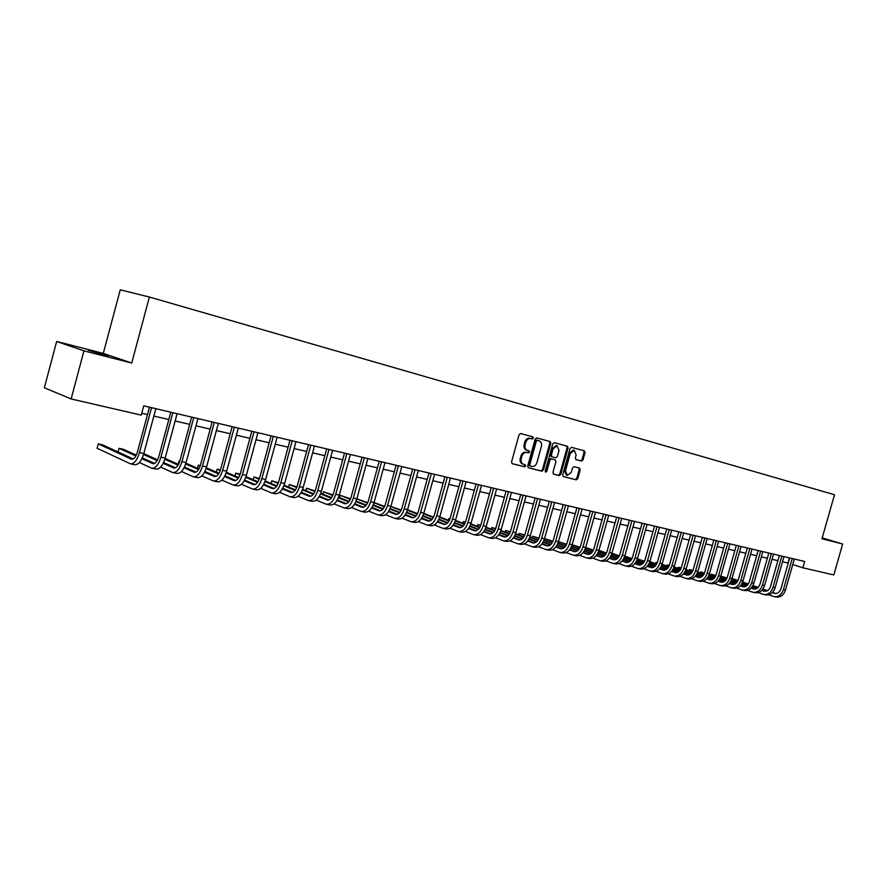 <?xml version="1.0" encoding="UTF-8"?>
<svg xmlns="http://www.w3.org/2000/svg" width="887" height="887" viewBox="0 0 887 887"><rect width="100%" height="100%" fill="white"/><g stroke="black" fill="none" stroke-linecap="round" stroke-linejoin="round"><path stroke-width="1.33" d="M533.442 438.145L532.932 436.881L520.647 433.543L519.072 434.741L511.544 461.916L512.276 463.713L524.627 466.828L525.725 465.985L525.215 464.733L523.618 464.333C521.445 463.446 520.669 461.539 521.257 458.59L521.878 456.339C522.909 453.479 524.583 452.204 526.9 452.492L528.486 452.913L529.583 452.071L529.073 450.807L527.488 450.396C525.326 449.521 524.539 447.591 525.126 444.62L525.747 442.369C526.778 439.531 528.441 438.256 530.736 438.544L532.355 438.976L533.442 438.145M527.299 450.341L526.512 450.108C524.35 449.232 523.563 447.303 524.15 444.332L524.771 442.081C525.791 439.242 527.455 437.978 529.761 438.267L531.38 438.699L532.466 437.868L532.078 436.648M511.987 463.579L523.652 466.518L524.749 465.675L524.472 464.544M522.609 464.023L523.352 464.245L522.609 464.023C520.481 463.147 519.693 461.24 520.281 458.291L520.902 456.04C521.933 453.19 523.607 451.904 525.924 452.204L527.51 452.614L528.608 451.782L528.286 450.607M88.301 350.232L108.635 356.252L88.301 350.232M575.829 459.544L581.506 461.074L582.992 459.909L585.032 452.581L584.356 450.829L571.516 447.347L570.031 448.523L562.691 474.867L563.367 476.607L576.262 479.856L577.747 478.681L580.22 469.844L579.544 468.114L574.066 466.684L572.57 467.859L571.339 472.261L567.303 475.41L565.485 470.764L570.308 453.434L574.299 450.308L576.151 454.998L575.353 457.88L576.029 459.621L581.506 461.074L580.519 460.774L582.005 459.61L584.045 452.292L583.513 450.607M821.961 538.753L842.65 544.019L833.813 574.942L802.89 567.802L804.686 561.482L143.772 405.836L141.277 415.127L71.137 398.95L83.943 350.853L131.731 363.027L149.382 297.034L834.512 494.724L821.961 538.753M550.827 443.334L550.117 441.538L536.746 437.912L535.183 439.098L527.71 466.008L528.43 467.793L541.868 471.185L543.409 469.988L550.827 443.334L549.84 443.045L549.275 441.316M554.32 442.68L567.414 446.239L568.101 448.002L560.761 474.379L559.242 475.565L553.643 474.157L552.945 472.394L555.927 461.65L555.229 459.887L551.481 458.912L549.951 460.098L546.835 471.33L545.749 472.161L545.261 470.93L552.789 443.855L554.308 442.68M149.382 297.034L120.255 289.805L103.291 353.403L56.657 341.473L83.943 350.853M56.657 341.473L44.35 387.785L71.137 398.95M842.65 544.019L822.205 537.91M782.522 561.726L788.266 563.079M792.756 564.531L802.89 567.802M141.776 413.264L147.486 414.584M153.872 416.058L168.818 419.529M175.138 420.992L189.707 424.363M195.972 425.815L210.175 429.108M216.384 430.55L230.243 433.754M236.397 435.184L249.901 438.311M256.01 439.73L269.193 442.779M275.247 444.187L288.098 447.17M294.107 448.556L306.647 451.461M312.601 452.847L324.853 455.685M330.751 457.049L342.704 459.821M348.558 461.173L360.222 463.879M366.032 465.22L377.43 467.859M383.184 469.201L394.316 471.773M400.026 473.104L410.892 475.62M416.557 476.929L427.168 479.39M432.801 480.699L443.167 483.093M448.744 484.391L458.878 486.741M464.411 488.016L474.312 490.311M479.812 491.586L489.48 493.826M494.935 495.09L504.393 497.285M509.803 498.538L519.039 500.678M524.417 501.92L533.453 504.016M538.775 505.246L547.623 507.297M552.9 508.528L561.549 510.524M566.793 511.744L575.253 513.695M580.464 514.903L588.724 516.822M593.902 518.019L601.985 519.893M607.118 521.09L615.035 522.92M620.135 524.095L627.874 525.891M632.93 527.066L640.503 528.818M645.525 529.982L652.943 531.701M657.932 532.854L665.183 534.539M670.14 535.693L677.236 537.334M682.158 538.476L689.11 540.083M693.989 541.214L700.797 542.789M705.653 543.919L712.305 545.461M717.128 546.569L723.648 548.088M728.438 549.197L734.813 550.672M739.57 551.781L745.823 553.222M750.546 554.32L756.666 555.739M761.356 556.825L767.355 558.211M772.012 559.298L777.888 560.651M789.485 557.901L788.033 563.001M131.731 363.027L103.291 353.403M822.094 538.309L823.646 538.653L822.149 538.099M528.153 467.66L540.893 470.875L542.434 469.678L549.84 443.045M539.063 440.795L536.435 440.063L537.411 440.34L536.325 441.172L529.772 464.777L530.282 466.019L531.945 466.44C534.24 466.717 535.892 465.442 536.912 462.604L541.38 446.538C541.968 443.589 541.192 441.682 539.063 440.795L536.424 440.063L535.349 440.894L536.325 441.172M530.226 466.008L528.796 464.466L535.349 440.894M553.355 474.024L558.267 475.255L559.775 474.079L567.115 447.713L566.571 446.006M554.297 459.61L550.505 458.623L548.975 459.799L545.849 471.019L546.835 471.33M545.305 471.773L545.849 471.019M559.032 450.496L557.125 445.751L553.067 448.9L551.348 455.075L552.058 456.849L555.805 457.825L557.324 456.65L559.032 450.496M556.271 445.496L552.08 448.622L553.067 448.9M552.058 456.849L551.082 456.55L550.372 454.787L552.08 448.622M573.434 450.053L569.321 453.146L570.308 453.434M567.126 475.354L566.316 475.11L564.498 470.465L569.321 453.146M563.101 476.485L575.286 479.557L576.772 478.381L579.233 469.545L578.79 467.915M133.172 458.934L102.448 444.786L98.257 443.899L97.093 448.257L130.433 463.823C134.059 464.067 137.075 460.331 139.481 452.614L151.522 407.665M130.744 463.89L134.746 464.71C138.383 464.954 141.399 461.229 143.805 453.534L155.846 408.685M149.471 407.177L137.518 451.738C135.922 456.883 133.904 459.366 131.487 459.2L98.257 443.899M139.392 462.548L151.81 468.236C155.491 468.491 158.529 464.81 160.924 457.171L172.854 412.688M152.132 468.303L156.034 469.101C159.727 469.367 162.764 465.686 165.159 458.08L177.101 413.686M170.781 412.2L158.928 456.295C157.332 461.384 155.303 463.834 152.852 463.668L141.887 458.712M154.526 463.424L142.286 457.869M136.265 455.142L123.16 449.188L119.058 448.323L118.071 451.982M135.844 455.951L119.058 448.323M160.636 467.094L172.754 472.549C176.491 472.826 179.551 469.19 181.935 461.639L193.765 417.611M173.087 472.616L176.901 473.403C180.638 473.68 183.698 470.055 186.082 462.526L197.923 418.586M191.659 417.112L179.906 460.752C178.32 465.786 176.28 468.214 173.785 468.026L163.186 463.302M175.449 467.815L163.574 462.504M157.598 459.832L143.783 453.645M157.165 460.608L143.539 454.488M214.266 422.445L202.513 466.019L206.582 466.884L218.324 423.398M212.115 421.935L200.451 465.132C198.876 470.11 196.825 472.505 194.308 472.316L184.052 467.804M195.949 472.117L184.441 467.039M178.487 464.411L165.049 458.479M178.065 465.154L164.816 459.278M181.458 471.529L193.288 476.785C197.069 477.084 200.14 473.492 202.513 466.019M193.621 476.862L197.346 477.627C201.138 477.916 204.21 474.334 206.582 466.884M234.345 427.168L222.681 470.298L226.673 471.152L238.315 428.099M232.161 426.658L220.597 469.411C219.034 474.345 216.971 476.707 214.41 476.507L204.509 472.206M216.04 476.341L204.886 471.474M198.965 468.89L185.893 463.191M179.773 461.229L179.063 461.074L178.198 464.278M198.544 469.589L185.649 463.956M179.728 461.362L179.063 461.074M201.87 475.875L213.412 480.942C217.237 481.242 220.331 477.694 222.681 470.298M213.745 481.009L217.393 481.763C221.218 482.073 224.311 478.536 226.673 471.152M254.026 431.803L242.45 474.512L246.364 475.332L257.917 432.723M251.808 431.282L240.344 473.614C238.78 478.503 236.707 480.832 234.135 480.621L224.555 476.507M235.742 480.477L224.921 475.809M219.034 473.27L206.316 467.782M200.329 465.597L198.311 465.165L197.479 468.247M218.612 473.946L206.083 468.524M200.207 465.985L198.311 465.165M221.872 480.122L233.137 485.012C237.006 485.333 240.111 481.829 242.45 474.512M233.481 485.078L237.04 485.821C240.909 486.131 244.025 482.639 246.364 475.332M273.318 436.349L261.842 478.625L265.679 479.446L277.132 437.247M271.078 435.816L259.703 477.738C258.15 482.572 256.077 484.879 253.46 484.657L244.202 480.721M255.068 484.535L244.568 480.055M238.714 477.55L226.34 472.283M220.464 469.877L217.204 469.179L216.406 472.139M238.293 478.193L226.107 472.982M220.275 470.498L217.204 469.179M241.475 484.28L252.485 489.003C256.387 489.336 259.514 485.876 261.842 478.625M252.828 489.07L256.31 489.79C260.224 490.123 263.339 486.675 265.679 479.446M292.233 440.806L280.857 482.672L284.616 483.47L295.981 441.682M289.971 440.274L278.695 481.774C277.143 486.564 275.059 488.837 272.431 488.615L263.472 484.856M274.005 488.504L263.827 484.213M258.006 481.752L245.965 476.674M240.166 474.223L235.742 473.126L234.977 475.964M257.585 482.362L245.732 477.35M239.945 474.9L235.742 473.126M260.7 488.36L271.455 492.917C275.402 493.261 278.529 489.846 280.857 482.672M271.81 492.995L275.214 493.693C279.161 494.037 282.288 490.633 284.616 483.47M310.794 445.174L299.496 486.63L303.188 487.418L314.464 446.039M308.51 444.631L297.322 485.743C295.781 490.478 293.686 492.728 291.025 492.496L282.376 488.892M292.599 492.407L282.72 488.282M276.921 485.854L265.213 480.965M259.459 478.559L253.948 476.995L253.205 479.723L253.948 476.995L259.237 479.202M276.511 486.442L264.98 481.608M279.56 492.352L290.071 496.753C294.052 497.108 297.189 493.737 299.496 486.63M290.426 496.831L293.752 497.518C297.733 497.873 300.881 494.502 303.188 487.418M298.065 496.265L308.332 500.523C312.346 500.889 315.495 497.552 317.79 490.522L328.988 449.465M308.687 500.601L311.947 501.266C315.96 501.643 319.12 498.306 321.404 491.287L332.592 450.308M326.693 448.922L315.584 489.635C314.065 494.325 311.958 496.543 309.275 496.299L300.915 492.862M310.827 496.221L301.258 492.263M295.482 489.879L284.084 485.156M278.385 482.794L271.821 480.787L271.112 483.426L271.821 480.787L278.152 483.415M295.083 490.433L283.862 485.788M316.215 500.091L326.25 504.226C330.297 504.603 333.457 501.299 335.741 494.336L346.828 453.656M326.604 504.293L329.798 504.958C333.845 505.335 337.005 502.042 339.289 495.09L350.387 454.499M344.533 453.113L333.512 493.449C331.993 498.095 329.886 500.29 327.192 500.035L319.098 496.742M328.722 499.98L319.442 496.166M313.699 493.815L302.6 489.258M296.945 486.941L289.373 484.524L288.685 487.063M313.288 494.347L302.378 489.868M296.713 487.54L289.373 484.524L288.619 487.03M334.033 503.849L343.846 507.852C347.915 508.24 351.086 504.98 353.348 498.084L364.346 457.781M344.2 507.929L347.316 508.573C351.396 508.961 354.567 505.712 356.84 498.827L367.85 458.612M362.04 457.237L351.108 497.186C349.6 501.787 347.482 503.96 344.766 503.705L336.949 500.545M346.285 503.661L337.282 500.002M331.572 497.674L320.772 493.283M315.151 490.999L306.614 488.183L305.948 490.633M331.161 498.184L320.54 493.859M314.918 491.575L306.614 488.183L305.86 490.6M381.576 461.839L370.644 501.754L374.059 502.485L384.98 462.648M379.226 461.284L368.382 500.867C366.874 505.424 364.757 507.564 362.018 507.297L354.467 504.282M363.526 507.275L354.789 503.749M349.101 501.454L338.59 497.219M333.013 494.968L323.544 491.786L322.901 494.148M348.702 501.953L338.368 497.773M332.78 495.523L323.544 491.786L322.79 494.103M351.507 507.541L361.109 511.411C365.2 511.81 368.382 508.595 370.644 501.754M361.464 511.489L364.524 512.121C368.626 512.52 371.808 509.304 374.059 502.485M368.67 511.156L378.062 514.915C382.186 515.314 385.368 512.132 387.608 505.368L398.44 465.808M378.416 514.981L381.41 515.602C385.535 516.012 388.728 512.83 390.967 506.078L401.811 466.606M396.101 465.265L385.335 504.47C383.838 508.983 381.72 511.112 378.96 510.834L371.664 507.941M380.445 510.812L371.986 507.431M366.32 505.158L356.086 501.066M350.553 498.849L340.187 495.323L339.566 497.607M365.921 505.634L355.864 501.61M350.321 499.381L340.187 495.323L339.422 497.552M385.523 514.693L394.704 518.341C398.851 518.762 402.044 515.613 404.272 508.905L415.016 469.722M395.07 518.418L397.997 519.028C402.144 519.438 405.337 516.301 407.577 509.604L418.331 470.498M412.666 469.168L401.988 508.018C400.492 512.486 398.363 514.582 395.602 514.305L388.55 511.533M397.066 514.294L388.861 511.034M383.228 508.794L373.261 504.847M367.761 502.663L356.829 498.86M382.829 509.26L373.039 505.368M367.528 503.173L356.807 498.904M431.326 473.558L420.638 512.387L423.875 513.074L434.552 474.323M428.931 472.993L418.331 511.5C416.857 515.924 414.717 517.997 411.934 517.72L405.126 515.059M413.397 517.72L405.437 514.582M399.826 512.364L390.125 508.539M384.659 506.388L374.048 502.519M399.438 512.808L389.903 509.049M384.426 506.887L373.981 502.763M402.066 518.174L411.047 521.722C415.227 522.144 418.42 519.028 420.638 512.387M411.413 521.789L414.284 522.388C418.464 522.809 421.658 519.704 423.875 513.074M418.32 521.589L427.113 525.026C431.304 525.459 434.508 522.388 436.714 515.802L447.292 477.317M427.479 525.104L430.284 525.692C434.486 526.124 437.69 523.053 439.897 516.478L450.485 478.071M444.908 476.762L434.397 514.915C432.923 519.305 430.783 521.356 427.989 521.068L421.414 518.507M429.43 521.068L421.713 518.052M416.125 515.868L406.678 512.165M401.246 510.047L387.608 505.368M415.737 516.289L406.468 512.653M401.024 510.524L390.834 506.532M463.036 481.02L452.503 519.161L455.63 519.826L466.141 481.752M460.608 480.455L450.175 518.274C448.7 522.62 446.571 524.649 443.755 524.35L437.402 521.911M445.185 524.372L437.701 521.467M432.135 519.294L422.944 515.724M417.544 513.628L407.532 509.737M431.747 519.704L422.733 516.19M417.311 514.083L407.388 510.225M434.286 524.949L442.89 528.286C447.103 528.73 450.308 525.681 452.503 519.161M443.256 528.364L446.006 528.929C450.23 529.373 453.434 526.335 455.63 519.826M449.975 528.242L458.391 531.49C462.626 531.934 465.83 528.918 468.014 522.454L478.47 484.668M458.767 531.557L461.462 532.122C465.697 532.566 468.901 529.561 471.086 523.108L481.519 485.377M476.031 484.091L465.675 521.567C464.211 525.88 462.072 527.887 459.244 527.588L453.113 525.237M460.663 527.61L453.412 524.816M447.868 522.665L438.921 519.217M433.555 517.143L423.798 513.373M447.491 523.064L438.71 519.66M433.322 517.587L423.653 513.839M493.638 488.227L483.26 525.703L486.276 526.335L496.642 488.937M491.187 487.65L480.898 524.816C479.457 529.084 477.317 531.069 474.478 530.759L468.558 528.508M475.875 530.792L468.846 528.098M463.324 525.98L454.61 522.631M449.277 520.58L439.764 516.933M433.421 517.088L433.976 516.19M462.947 526.357L454.399 523.075M449.044 521.013L439.619 517.387M465.376 531.468L473.625 534.628C477.871 535.083 481.087 532.1 483.26 525.703M474.002 534.706L476.641 535.249C480.898 535.704 484.102 532.732 486.276 526.335M508.539 491.742L498.239 528.885L501.21 529.517L511.489 492.44M506.089 491.165L495.877 527.998C494.436 532.233 492.285 534.196 489.436 533.885L483.725 531.723M490.821 533.93L484.014 531.324M478.514 529.229L470.032 525.991M464.733 523.962L455.452 520.425M450.053 518.673L448.977 518.452L448.478 520.281M478.137 529.594L469.822 526.412M464.5 524.383L455.308 520.869M449.997 518.84L448.977 518.452L448.19 520.17M480.532 534.639L488.604 537.722C492.862 538.176 496.077 535.238 498.239 528.885M488.981 537.799L491.564 538.331C495.833 538.797 499.048 535.848 501.21 529.517M495.412 537.766L503.317 540.76C507.597 541.225 510.812 538.309 512.963 532.012L523.164 495.179M503.694 540.837L506.233 541.358C510.524 541.824 513.739 538.919 515.879 532.632L526.091 495.877M520.724 494.613L510.59 531.125C509.16 535.327 507.009 537.267 504.149 536.957L498.638 534.883M505.523 537.001L498.915 534.495M493.449 532.422L485.178 529.284M479.911 527.288L470.864 523.851M465.553 521.977L463.502 521.534L463.014 523.308M493.072 532.765L484.978 529.694M479.69 527.687L470.72 524.284M465.453 522.277L463.502 521.534L462.704 523.197M510.047 540.826L517.797 543.742C522.088 544.219 525.304 541.336 527.443 535.094L537.566 498.572M518.174 543.82L520.658 544.33C524.96 544.806 528.175 541.935 530.315 535.704L540.449 499.259M535.127 498.006L525.06 534.207C523.629 538.365 521.489 540.294 518.618 539.972L513.296 537.988M519.97 540.028L513.573 537.611M508.129 535.548L500.08 532.51M494.835 530.537L486.009 527.211M480.776 525.237L477.794 524.572L477.317 526.301M507.752 535.892L499.869 532.91M494.613 530.925L485.865 527.621M480.643 525.647L477.794 524.572L476.995 526.179M524.439 543.842L532.023 546.68C536.336 547.157 539.551 544.308 541.68 538.121L551.725 501.909M532.411 546.758L534.85 547.257C539.152 547.745 542.367 544.895 544.496 538.719L554.563 502.574M549.275 501.332L539.285 537.234C537.866 541.358 535.715 543.265 532.843 542.944L527.71 541.037M534.185 542.999L527.987 540.671M522.554 538.631L514.715 535.693M509.504 533.741L500.9 530.504M495.7 528.552L491.853 527.565L491.387 529.24M522.188 538.963L514.515 536.081M509.282 534.107L500.756 530.914M495.567 528.962L491.853 527.565L491.043 529.107M538.586 546.802L546.026 549.563C550.339 550.051 553.566 547.224 555.672 541.092L565.651 505.191M546.403 549.641L548.798 550.14C553.122 550.627 556.337 547.811 558.444 541.68L568.445 505.845M563.201 504.614L553.277 540.216C551.858 544.308 549.718 546.181 546.835 545.86L541.879 544.03M548.166 545.926L542.157 543.676M536.746 541.658L529.107 538.808M523.929 536.879L515.535 533.741M510.38 531.812L505.69 530.504L505.235 532.133M536.38 541.979L528.907 539.185M523.707 537.234L515.391 534.129M510.236 532.2L505.69 530.504L504.88 532M552.501 549.707L559.797 552.413C564.121 552.9 567.336 550.106 569.443 544.019L579.344 508.417M560.174 552.49L562.513 552.967C566.848 553.466 570.064 550.672 572.17 544.596L582.094 509.06M576.883 507.841L567.037 543.143C565.629 547.201 563.489 549.064 560.595 548.731L555.827 546.98M561.903 548.798L556.082 546.636M550.694 544.629L543.265 541.868M538.11 539.961L529.927 536.912M524.805 535.016L519.305 533.397L518.862 534.983M550.339 544.94L543.066 542.234M537.888 540.305L529.783 537.3M524.66 535.393L519.305 533.397L518.485 534.839M566.194 552.568L573.335 555.207C577.681 555.694 580.896 552.934 582.981 546.902L592.815 511.588M573.723 555.284L576.018 555.75C580.364 556.249 583.579 553.488 585.664 547.467L595.521 512.22M590.354 511.012L580.564 546.015C579.178 550.04 577.027 551.891 574.133 551.559L569.532 549.873M575.43 551.625L569.787 549.541M564.42 547.556L557.18 544.884M552.058 542.988L544.075 540.028M538.986 538.154L532.71 536.247L532.278 537.788M564.065 547.856L556.992 545.239M551.836 543.332L543.931 540.405M538.841 538.52L532.71 536.247L531.89 537.644M606.109 514.715L596.308 549.729L598.947 550.295L608.726 515.336M603.603 514.127L593.88 548.853C592.494 552.845 590.354 554.674 587.449 554.331L583.014 552.723M588.735 554.408L583.269 552.401M577.925 550.428L570.873 547.833M565.784 545.96L557.99 543.088M552.934 541.236L545.904 539.052L545.483 540.549M577.57 550.716L570.685 548.177M565.551 546.292L557.845 543.454M552.789 541.591L545.904 539.052L545.073 540.405M579.654 555.384L586.662 557.956C591.008 558.455 594.223 555.717 596.308 549.729M587.05 558.034L589.301 558.5C593.647 558.998 596.862 556.26 598.947 550.295M619.148 517.786L609.413 552.523L612.008 553.067L621.732 518.396M616.631 517.199L606.985 551.647C605.61 555.595 603.459 557.413 600.554 557.069L596.286 555.528M601.829 557.147L596.541 555.207M591.208 553.255L584.345 550.738M579.278 548.887L571.671 546.104M566.649 544.263L558.888 541.813L558.477 543.276M590.853 553.532L584.156 551.082M579.056 549.208L571.527 546.447M566.505 544.607L558.888 541.813L558.056 543.121M592.904 558.156L599.778 560.662C604.136 561.161 607.34 558.444 609.413 552.523M600.155 560.739L602.373 561.194C606.73 561.704 609.946 558.987 612.008 553.067M605.943 560.872L612.673 563.323C617.042 563.833 620.257 561.138 622.319 555.262L631.943 520.802M613.061 563.4L615.234 563.844C619.603 564.354 622.807 561.682 624.869 555.805L634.515 521.412M629.46 520.214L619.88 554.386C618.505 558.311 616.365 560.096 613.449 559.752L609.336 558.278M614.713 559.841L609.591 557.967M604.28 556.038L597.594 553.599M592.549 551.758L585.132 549.053M580.153 547.235L569.443 544.019M603.936 556.304L597.406 553.92M592.328 552.069L584.999 549.397M579.998 547.567L572.137 544.696M618.771 563.555L625.379 565.939C629.748 566.449 632.963 563.799 635.014 557.956L644.572 523.773M625.767 566.017L627.896 566.46C632.265 566.97 635.48 564.32 637.52 558.488L647.111 524.372M642.088 523.186L632.575 557.091C631.2 560.983 629.06 562.757 626.144 562.402L622.186 560.994M627.386 562.491L622.43 560.695M617.152 558.777L610.633 556.404M605.621 554.586L598.381 551.958M593.425 550.162L585.653 547.501M616.798 559.032L610.444 556.726M605.389 554.885L598.237 552.291M593.281 550.483L585.608 547.689M631.4 566.183L637.886 568.523C642.255 569.033 645.47 566.405 647.499 560.617L657.001 526.701M638.263 568.6L640.359 569.033C644.738 569.554 647.942 566.915 649.983 561.138L659.496 527.288M654.506 526.113L645.06 559.741C643.696 563.611 641.556 565.363 638.64 565.008L634.837 563.655M639.871 565.108L635.07 563.367M629.814 561.46L623.461 559.165M618.472 557.358L611.409 554.807M606.486 553.022L598.936 550.328M629.46 561.715L623.284 559.475M618.25 557.657L611.276 555.129M606.342 553.344L598.847 550.627M669.264 529.594L659.806 563.234L662.245 563.744L671.692 530.16M666.747 528.996L657.356 562.358C656.003 566.194 653.863 567.935 650.936 567.58L647.277 566.283M652.167 567.669L647.521 565.995M642.277 564.11L636.09 561.881M631.123 560.096L624.237 557.613M619.348 555.85L611.975 553.2M641.933 564.354L635.912 562.181M630.901 560.373L624.104 557.923M619.204 556.16L611.875 553.521M643.829 568.778L650.193 571.062C654.573 571.583 657.777 568.977 659.806 563.234M650.581 571.139L652.632 571.561C657.012 572.082 660.216 569.476 662.245 563.744M656.07 571.339L662.312 573.556C666.691 574.089 669.896 571.505 671.914 565.806L681.283 532.422M662.7 573.634L664.707 574.055C669.097 574.576 672.302 572.004 674.308 566.316L683.7 532.987M678.788 531.834L669.463 564.941C668.122 568.733 665.982 570.463 663.055 570.108L659.54 568.866M664.263 570.197L659.773 568.589M654.539 566.715L648.53 564.553M643.585 562.779L636.855 560.362M631.999 558.622L624.803 556.038M654.207 566.948L648.342 564.842M643.363 563.057L636.722 560.673M631.854 558.921L624.703 556.36M668.122 573.845L674.242 576.018C678.633 576.55 681.837 573.989 683.844 568.334L693.146 535.216M674.63 576.095L676.604 576.506C680.994 577.038 684.199 574.488 686.205 568.844L695.53 535.781M690.64 534.628L681.382 567.469C680.041 571.25 677.912 572.958 674.974 572.592L671.603 571.405M676.182 572.692L671.836 571.139M666.625 569.277L660.76 567.181M655.848 565.418L649.284 563.079M644.45 561.349L637.42 558.832M666.281 569.509L660.582 567.469M655.626 565.695L649.151 563.378M644.306 561.637L637.321 559.143M631.932 558.599L632.254 558.023M704.855 537.977L695.585 570.84L697.903 571.328L707.172 538.52M702.327 537.378L693.124 569.975C691.793 573.712 689.665 575.408 686.726 575.042L683.478 573.911M687.913 575.142L683.711 573.645M678.522 571.805L672.812 569.764M667.922 568.024L661.514 565.74M656.713 564.032L649.849 561.582M644.949 560.107L644.128 561.238M678.189 572.026L672.634 570.042M667.7 568.279L661.38 566.028M656.568 564.32L649.75 561.881M644.927 560.163L643.618 561.05M679.985 576.317L685.995 578.446C690.385 578.978 693.59 576.439 695.585 570.84M686.383 578.524L688.323 578.923C692.725 579.466 695.918 576.927 697.903 571.328M691.672 578.756L697.57 580.83C701.972 581.373 705.165 578.856 707.15 573.29L716.33 540.671M697.958 580.918L699.865 581.307C704.267 581.85 707.449 579.333 709.434 573.778L718.647 541.214M713.824 540.083L704.688 572.437C703.358 576.151 701.229 577.825 698.291 577.459L695.186 576.373M699.466 577.559L695.408 576.118M690.241 574.288L684.675 572.315M679.808 570.585L673.566 568.367M668.787 566.671L662.079 564.287M657.245 562.724L655.992 562.458L655.659 563.655M689.898 574.499L684.509 572.581M679.586 570.84L673.433 568.645M668.632 566.948L661.979 564.575M657.189 562.879L655.992 562.458L655.127 563.467M727.695 543.354L718.537 575.718L720.798 576.195L729.934 543.875M725.156 542.755L716.075 574.854C714.756 578.546 712.627 580.198 709.689 579.832L706.706 578.801M710.853 579.943L706.928 578.557M701.772 576.727L696.362 574.82M691.516 573.102L685.418 570.94M680.673 569.266L674.12 566.948M669.352 565.296L667.346 564.864L667.013 566.039M701.451 576.938L696.195 575.075M691.295 573.346L685.285 571.217M680.529 569.532L674.02 567.225M669.264 565.551L667.346 564.864L666.47 565.851M703.18 581.151L708.979 583.191C713.37 583.724 716.563 581.24 718.537 575.718M709.367 583.269L711.241 583.657C715.632 584.189 718.825 581.706 720.798 576.195M714.523 583.513L720.211 585.509C724.612 586.052 727.795 583.579 729.757 578.102L738.827 545.971M720.599 585.586L722.439 585.963C726.841 586.507 730.023 584.045 731.986 578.579L741.066 546.503M736.321 545.383L727.296 577.249C725.987 580.896 723.859 582.548 720.92 582.182L718.06 581.185M722.073 582.282L718.282 580.952M713.148 579.133L707.87 577.282M703.047 575.574L697.104 573.479M692.381 571.816L685.973 569.565M681.249 567.891L678.522 567.248L678.2 568.39M712.815 579.344L707.704 577.537M702.837 575.818L696.971 573.745M692.226 572.082L685.884 569.842M681.161 568.168L678.522 567.248L677.657 568.201M725.688 585.841L731.276 587.793C735.678 588.336 738.86 585.886 740.811 580.453L749.814 548.565M731.675 587.87L733.471 588.236C737.873 588.791 741.055 586.351 743.007 580.918L752.032 549.086M747.309 547.966L738.35 579.599C737.042 583.225 734.924 584.855 731.986 584.489L729.236 583.546M733.128 584.6L729.458 583.302M724.346 581.506L719.213 579.71M714.401 578.014L708.602 575.973M703.912 574.332L697.659 572.126M692.969 570.485L689.554 569.587L689.232 570.707M724.014 581.706L719.047 579.954M714.19 578.246L708.469 576.24M703.757 574.588L697.559 572.403M692.869 570.751L689.554 569.587L688.678 570.507M736.698 588.136L742.186 590.043C746.588 590.587 749.759 588.17 751.71 582.77L760.658 551.115M742.574 590.121L744.348 590.487C748.75 591.03 751.921 588.613 753.872 583.225L762.831 551.625M758.152 550.528L749.238 581.916C747.941 585.52 745.823 587.127 742.885 586.762L740.257 585.863M744.016 586.872L740.479 585.631M735.378 583.846L730.378 582.094M725.599 580.42L719.934 578.435M715.266 576.805L709.156 574.665M704.5 573.024L700.42 571.893L700.109 572.991M735.057 584.034L730.212 582.338M725.389 580.652L719.812 578.69M715.122 577.049L709.057 574.92M704.4 573.29L700.42 571.893L699.544 572.791M771.368 553.632L762.443 585.054L764.572 585.498L773.486 554.131M768.829 553.033L759.982 584.2C758.684 587.771 756.567 589.378 753.628 589.001L751.123 588.148M754.748 589.112L751.333 587.915M746.255 586.152L741.388 584.444M736.62 582.781L731.099 580.852M726.453 579.233L720.488 577.149M715.853 575.53L711.141 574.177L710.831 575.253M745.934 586.329L741.222 584.688M736.41 583.003L730.966 581.107M726.309 579.477L720.388 577.404M715.754 575.785L711.141 574.177L710.254 575.042M747.541 590.387L752.941 592.261C757.343 592.804 760.503 590.409 762.443 585.054M753.329 592.339L755.07 592.693C759.472 593.248 762.643 590.853 764.572 585.498M758.23 592.616L763.53 594.445C767.931 595 771.102 592.616 773.02 587.294L781.857 556.105M763.918 594.523L765.636 594.878C770.038 595.432 773.198 593.059 775.116 587.748L783.975 556.604M779.351 555.517L770.559 586.451C769.273 589.999 767.155 591.585 764.217 591.208L761.822 590.398M765.326 591.33L762.022 590.177M756.966 588.414L752.231 586.762M747.486 585.11L742.097 583.236M737.474 581.628L731.642 579.599M727.041 578.002L721.708 576.417L721.408 577.47M756.644 588.591L752.065 586.994M747.275 585.331L741.976 583.48M737.33 581.861L731.553 579.854M726.941 578.246L721.708 576.417L720.821 577.271M768.774 594.811L773.974 596.596C778.376 597.151 781.536 594.789 783.454 589.511L792.224 558.544M774.362 596.674L776.047 597.029C780.449 597.583 783.609 595.221 785.516 589.955L794.32 559.043M789.718 557.956L780.981 588.669C779.706 592.194 777.6 593.769 774.661 593.392L772.366 592.616M775.748 593.503L772.566 592.394M767.532 590.653L762.92 589.046M758.197 587.405L752.941 585.586M748.34 583.99L742.641 582.005M738.073 580.42L732.13 578.634L731.842 579.666M767.211 590.82L762.753 589.278M757.986 587.615L752.808 585.819M748.196 584.223L742.552 582.26M737.973 580.663L731.919 578.801M524.771 442.081L525.747 442.369M524.15 444.332L525.126 444.62M527.51 452.614L528.486 452.913M525.924 452.204L526.9 452.492M520.902 456.04L521.878 456.339M520.281 458.291L521.257 458.59M523.652 466.518L524.627 466.828M542.434 469.678L543.409 469.988M540.893 470.875L541.868 471.185M528.796 464.466L529.772 464.777M567.115 447.713L568.101 448.002M559.775 474.079L560.761 474.379M558.267 475.255L559.242 475.565M554.242 459.599L555.229 459.887L554.242 459.599M550.505 458.623L551.481 458.912M548.975 459.799L549.951 460.098M550.372 454.787L551.348 455.075M564.498 470.465L565.485 470.764M579.233 469.545L580.22 469.844M576.772 478.381L577.747 478.681M575.286 479.557L576.262 479.856M584.045 452.292L585.032 452.581M582.005 459.61L582.992 459.909M139.481 452.614L143.805 453.534M131.176 459.1L132.008 459.266M160.924 457.171L165.159 458.08M152.542 463.557L153.384 463.724M181.935 461.639L186.082 462.526M173.475 467.926L174.329 468.103M193.987 472.206L194.852 472.383M214.1 476.397L214.976 476.574M233.813 480.51L234.7 480.699M253.139 484.546L254.037 484.734M272.098 488.493L273.008 488.693M290.692 492.374L291.612 492.573M317.79 490.522L321.404 491.287M308.942 496.188L309.862 496.376M335.741 494.336L339.289 495.09M326.848 499.924L327.78 500.113M353.348 498.084L356.84 498.827M344.422 503.594L345.365 503.783M361.674 507.187L362.617 507.386M378.616 510.724L379.569 510.923M404.272 508.905L407.577 509.604M395.247 514.194L396.201 514.393M411.59 517.598L412.544 517.808M436.714 515.802L439.897 516.478M427.634 520.946L428.598 521.157M443.4 524.239L444.365 524.439M468.014 522.454L471.086 523.108M458.889 527.477L459.865 527.676M474.113 530.648L475.099 530.858M489.081 533.774L490.067 533.974M512.963 532.012L515.879 532.632M503.794 536.846L504.781 537.045M527.443 535.094L530.315 535.704M518.252 539.861L519.25 540.061M541.68 538.121L544.496 538.719M532.477 542.822L533.475 543.032M555.672 541.092L558.444 541.68M546.47 545.749L547.467 545.96M560.229 548.621L561.227 548.82M582.981 546.902L585.664 547.467M573.756 551.437L574.765 551.647M587.083 554.22L588.081 554.43M600.177 556.958L601.186 557.169M622.319 555.262L624.869 555.805M613.083 559.642L614.092 559.852M635.014 557.956L637.52 558.488M625.767 562.291L626.787 562.502M647.499 560.617L649.983 561.138M638.263 564.897L639.283 565.108M650.57 567.469L651.579 567.68M671.914 565.806L674.308 566.316M662.678 569.997L663.698 570.208M683.844 568.334L686.205 568.844M674.608 572.481L675.628 572.692M686.35 574.931L687.37 575.142M707.15 573.29L709.434 573.778M697.925 577.348L698.945 577.559M709.323 579.721L710.343 579.943M729.757 578.102L731.986 578.579M720.543 582.072L721.563 582.282M740.811 580.453L743.007 580.918M731.609 584.378L732.629 584.588M751.71 582.77L753.872 583.225M742.508 586.651L743.539 586.861M753.251 588.89L754.283 589.101M773.02 587.294L775.116 587.748M763.84 591.097L764.871 591.319M783.454 589.511L785.516 589.955M774.284 593.281L775.305 593.492M529.306 465.719L530.282 466.019M556.138 445.462L557.125 445.751M573.312 450.019L574.299 450.308"/></g></svg>
